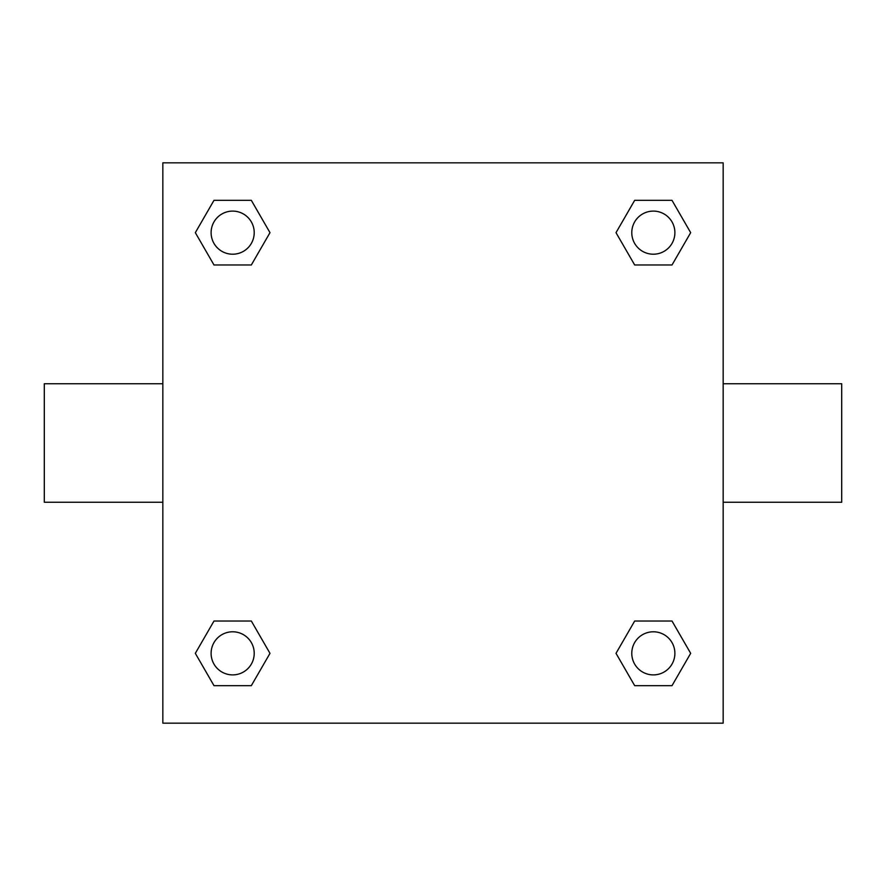 <?xml version="1.0" encoding="UTF-8"?>
<svg xmlns="http://www.w3.org/2000/svg" width="886" height="886" viewBox="0 0 886 886"><rect width="100%" height="100%" fill="white"/><g stroke="black" fill="none" stroke-linecap="round" stroke-linejoin="round"><path stroke-width="1.33" d="M251.325 264.98L213.991 264.98L195.33 232.664L213.991 200.336L251.325 200.336L269.986 232.664L251.325 264.98L213.991 264.98L240.804 264.98M240.804 621.02L251.325 621.02L269.986 653.336L251.325 685.664L213.991 685.664L195.33 653.336L213.991 621.02L251.325 621.02M645.196 264.98L634.675 264.98L616.014 232.664L634.675 200.336L672.009 200.336L690.67 232.664L672.009 264.98L634.675 264.98M634.675 621.02L672.009 621.02L690.67 653.336L672.009 685.664L634.675 685.664L616.014 653.336L634.675 621.02L672.009 621.02L645.196 621.02M723.164 502.262L841.7 502.262L841.7 383.738L723.164 383.738M162.836 383.738L44.3 383.738L44.3 502.262L162.836 502.262M162.836 162.836L723.164 162.836L723.164 723.164L162.836 723.164L162.836 162.836M672.009 685.664L634.675 685.664L672.009 685.664M674.888 653.336A21.552 21.552 0 0 0 642.56 634.675A21.552 21.552 0 0 0 642.56 672.009A21.552 21.552 0 0 0 674.888 653.336M251.325 685.664L213.991 685.664L251.325 685.664M254.216 653.336A21.552 21.552 0 0 0 221.888 634.675A21.552 21.552 0 0 0 221.888 672.009A21.552 21.552 0 0 0 254.216 653.336M634.675 200.336L672.009 200.336L634.675 200.336M674.888 232.664A21.552 21.552 0 0 0 642.56 213.991A21.552 21.552 0 0 0 642.56 251.325A21.552 21.552 0 0 0 674.888 232.664M213.991 200.336L251.325 200.336L213.991 200.336M254.216 232.664A21.552 21.552 0 0 0 221.888 213.991A21.552 21.552 0 0 0 221.888 251.325A21.552 21.552 0 0 0 254.216 232.664"/></g></svg>
